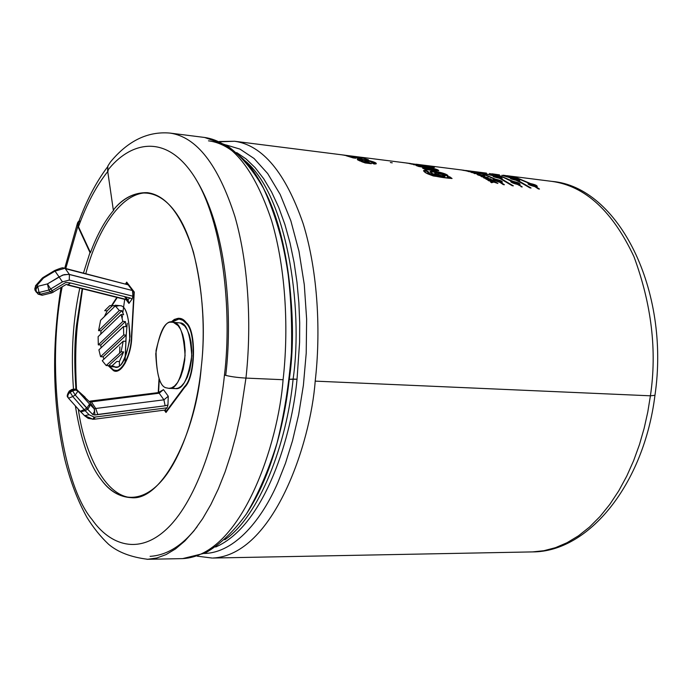 <?xml version="1.0" encoding="UTF-8"?>
<svg xmlns="http://www.w3.org/2000/svg" width="692" height="692" viewBox="0 0 692 692"><rect width="100%" height="100%" fill="white"/><g stroke="black" fill="none" stroke-linecap="round" stroke-linejoin="round"><path stroke-width="1.04" d="M69.667 391.663L69.295 391.032L71.734 389.535L74.502 389.129L76.648 389.708L89.562 404.059L89.744 406.083L88.273 408.557L87.59 409.206L86.863 408.029L84.424 409.534L86.863 408.029L75.238 395.028L72.781 396.533L85.151 410.711L87.59 409.206L92.771 414.534L94.873 415.001L92.771 414.534L87.59 409.206L85.151 410.711L89.06 414.716L94.285 417.155L92.659 419.309L94.285 417.155L89.06 414.716L84.588 415.702L84.026 415.165M80.635 411.714L84.588 415.702L80.333 411.437L80.774 411.809L85.151 410.711L72.781 396.533L75.238 395.028L72.617 390.868L75.54 390.063L75.151 389.458L72.228 390.271L72.617 390.868L72.228 390.271L69.78 391.767L70.169 392.373L72.617 390.868L70.169 392.373L72.781 396.533L69.78 391.767L72.228 390.271L71.734 389.527C74.987 388.809 76.916 389.103 77.547 390.409L85.142 397.26L77.591 390.47L75.151 389.458L75.54 390.063L72.617 390.868L75.238 395.028L87.59 409.206L89.605 406.507L89.562 404.059L94.432 408.885L89.787 402.061L94.224 408.868L89.562 404.059L86.863 408.029L89.562 404.059L77.98 391.067L75.238 395.028L77.98 391.067L75.54 390.063L77.98 391.067L75.852 389.354L73.136 389.302L71.933 389.821L72.228 390.271L75.151 389.458L77.591 390.47L89.787 402.061L91.301 401.689L95.738 408.488L163.926 399.829L159.169 393.203L89.787 402.061M161.72 390.893L163.485 389.639L168.26 396.239L167.957 404.976L165.12 405.78L94.873 415.001L94.432 408.885L95.738 408.488L91.301 401.689L90.531 401.101L89.225 401.464M36.269 292.154L36.01 288.91L37.723 286.341C35.387 288.149 34.903 290.086 36.269 292.154C34.903 290.086 35.387 288.149 37.723 286.341L47.463 283.91L62.6 275.096L68.69 274.326L132.483 290.528L132.916 296.202L132.146 298.987L128.937 303.425L125.892 299.368L128.937 303.425L128.21 300.371L128.937 303.425L132.146 298.987L132.916 296.202L69.278 280.096L62.427 281.869L50.654 288.971L52.211 290.657L65.87 282.414L70.593 282.993L129.906 297.941L132.146 298.987L129.906 297.941L70.593 282.993L65.87 282.414L52.211 290.657L50.654 288.971L48.812 290.069L39.072 292.491L40.638 294.169L50.369 291.756L48.812 290.069L50.369 291.756L52.211 290.657L50.369 291.756L40.638 294.169L39.072 292.491L36.269 292.154M55.014 271.117L64.148 268.513L63.482 268.063L64.148 268.513L55.014 271.117L59.079 276.912L55.014 271.117L43.458 278.072L37.048 285.338L37.723 286.341L37.048 285.338L43.458 278.072L55.014 271.117M67.461 285L70.593 282.993L67.461 285L127.415 300.043L66.795 284.533M68.421 284.94L126.792 299.593L68.421 284.94M68.024 397.485C69.07 397.303 64.901 398.021 69.286 391.041L71.89 389.752L69.451 391.257L69.78 391.767L69.304 391.058M113.566 369.952L108.687 365.644L106.179 365.532L102.26 360.714L106.179 365.532L121.1 351.778L123.643 351.908L119.37 361.553L116.836 361.432L111.611 366.215L114.137 366.327L111.81 366.743L108.687 365.653L113.566 369.952C120.676 374.519 131.177 355.576 131.445 337.056L133.945 292.448L132.483 290.528L133.945 292.448L131.74 337.073C131.463 355.973 120.754 375.298 113.497 370.627L115.426 371.016C122.683 372.659 131.411 353.854 131.74 337.073L134.265 292.024L131.445 337.056C131.125 353.5 122.562 371.941 115.452 370.332L113.566 369.952M116.654 370.938L113.497 370.627L108.134 365.627L113.497 370.627L116.005 370.739M107.597 170.492L113.315 210.039C129.94 189.47 157.646 182.636 179.141 217.695C200.654 252.909 206.891 320.448 201.234 367.391C196.935 410.884 181.295 460.448 159.532 483.12C137.786 505.843 115.201 498.698 101.395 479.919C89.597 465.102 80.921 440.415 75.367 405.875C80.921 440.415 89.597 465.102 101.395 479.919C109.44 491.069 119.422 496.994 131.342 497.678C162.473 501.293 196.424 431.574 201.234 367.391C205.645 329.946 203.05 291.514 193.44 252.096C181.633 214.831 166.244 195.023 147.266 192.661C134.084 192.402 122.761 198.197 113.315 210.039L107.597 170.492C128.902 142.993 165.137 131.515 194.192 176.399C223.291 221.552 232.192 312.135 224.459 375.038C229.822 376.543 236.984 377.564 245.945 378.091C236.984 377.564 229.822 376.543 224.459 375.038C232.192 312.135 223.291 221.552 194.192 176.399C165.137 131.515 128.902 142.993 107.597 170.492L107.9 165.942L110.383 162.092C127.908 140.822 147.759 131.151 169.955 133.08C196.615 136.895 218.291 164.774 234.969 216.717C249.475 267.441 251.369 329.85 245.945 378.091L283.089 379.718L245.945 378.091L240.228 416.022L236.076 435.069L231.033 453.788L225.116 471.832L218.352 488.872L210.835 504.589L202.661 518.671L193.95 530.868L184.859 540.988L175.526 548.903L166.123 554.56L156.799 557.994L147.69 559.283L156.799 557.994L166.123 554.56L175.526 548.903L184.859 540.988L193.95 530.868L202.661 518.671L210.835 504.589L218.352 488.872L225.116 471.832L231.033 453.788L236.076 435.069L240.228 416.022L245.945 378.091C251.369 329.85 249.475 267.441 234.969 216.717C218.291 164.774 196.615 136.895 169.955 133.08L204.607 137.466L226.44 145.182C240.254 154.991 252.58 169.306 263.418 188.137C273.236 209.295 280.926 233.784 286.488 261.593C290.683 290.822 292.318 321.235 291.418 352.842C289.022 384.363 284.222 414.465 277.008 443.139C268.574 470.266 258.367 493.872 246.404 513.966C233.654 531.638 219.9 544.673 205.135 553.081L182.61 558.617C241.915 555.676 278.53 442.742 283.089 379.718C288.547 332.108 286.488 270.52 271.515 220.376C254.301 169.012 232.002 141.376 204.607 137.466C232.002 141.376 254.301 169.012 271.515 220.376C286.488 270.52 288.547 332.108 283.089 379.718C278.53 442.742 241.915 555.676 182.61 558.617L181.711 558.634M233.066 151.418C278.798 177.515 301.254 300.043 289.273 379.311C284.888 419.144 272.985 472.671 247.07 512.936C272.985 472.671 284.888 419.144 289.273 379.311C296.505 321.745 290.268 240.029 264.578 190.412M225.999 144.922L239.934 149.083L254.042 158.468L267.7 173.58L280.199 194.495L290.822 220.739L298.979 251.274L304.281 284.62L306.634 319.116L306.219 353.119L303.39 385.306L298.641 414.698L292.508 440.769L285.459 463.32L277.907 482.419C262.476 518.343 235.479 552.787 204.244 553.488C235.479 552.787 262.476 518.343 277.907 482.419L285.459 463.32L292.508 440.769L298.641 414.698L303.39 385.306L306.219 353.119L306.634 319.116L304.281 284.62L298.979 251.274L290.822 220.739L280.199 194.495L267.7 173.58L254.042 158.468L239.934 149.083L225.999 144.922M219.269 141.514L234.64 141.263C262.649 145.251 285.476 172.68 303.122 223.542C318.493 273.176 320.69 334.063 315.197 381.128L650.411 395.807L647.79 411.956L644.148 428.305L639.443 444.636L633.63 460.673L626.727 476.165L618.769 490.818L609.842 504.338L600.042 516.491L589.532 527.036L578.477 535.816L567.059 542.71L555.477 547.675L543.912 550.711L532.546 551.905L543.912 550.711L555.477 547.675L567.059 542.71L578.477 535.816L589.532 527.036L600.042 516.491L609.842 504.338L618.769 490.818L626.727 476.165L633.63 460.673L639.443 444.636L644.148 428.305L647.79 411.956L650.411 395.807L654.952 395.305L650.411 395.807L315.197 381.128C310.647 443.408 273.504 555.071 212.868 558.037C273.504 555.071 310.647 443.408 315.197 381.128C320.69 334.063 318.493 273.176 303.122 223.542C285.476 172.68 262.649 145.251 234.64 141.263L219.883 141.782M289.273 379.311L293.114 379.052C303.667 306.201 286.194 194.443 245.003 160.778C286.194 194.443 303.667 306.201 293.114 379.052C286.981 442.992 259.604 516.163 224.779 539.786C259.604 516.163 286.981 442.992 293.114 379.052L297.032 379.225L289.273 379.311M224.459 375.038C218.646 433.348 197.203 499.114 168.139 527.633C139.101 556.23 109.777 544.855 92.157 519.675C62.228 484.634 45.257 372.746 62.15 286.895C45.257 372.746 62.228 484.634 92.157 519.675C109.777 544.855 139.101 556.23 168.139 527.633C197.203 499.114 218.646 433.348 224.459 375.038M65.783 268.505L77.841 226.37L77.867 222.193L79.087 220.947L77.487 223.006L77.841 226.37L65.783 268.505M182.61 558.617L147.015 559.3M215.653 547.017C265.745 525.245 292.128 433.746 297.032 379.225L299.593 342.393L299.697 322.792L298.858 302.715L297.006 282.466L294.074 262.415L290.026 242.935L284.888 224.45L278.712 207.349L271.584 191.978L263.643 178.648L255.054 167.576L246.006 158.875L236.673 152.586L246.006 158.875L255.054 167.576L263.643 178.648L271.584 191.978L278.712 207.349L284.888 224.45L290.026 242.935L294.074 262.415L297.006 282.466L298.858 302.715L299.697 322.792L299.593 342.393L297.032 379.225C292.128 433.746 265.745 525.245 215.653 547.017M197.194 556.16L212.159 558.046M119.318 310.509L115.279 305.916L100.599 320.301L98.567 330.646L119.318 310.509L121.853 310.673L123.617 314.67L121.091 314.514L122.847 321.425L125.382 321.581L126.039 326.693L123.505 326.546L123.704 334.98L126.247 335.118L125.78 341.312L123.237 341.173L121.1 351.778L123.237 341.173L102.26 360.714L123.237 341.173L125.78 341.312L126.247 335.118L123.704 334.98L123.505 326.546L98.913 349.849L100.565 356.683L98.913 349.849L123.505 326.546L126.039 326.693L125.382 321.581L122.847 321.425L121.091 314.514L98.117 336.658L98.299 344.85L98.117 336.658L121.091 314.514L123.617 314.67L121.853 310.673L119.318 310.509L98.567 330.646L100.599 320.301L115.279 305.916L119.318 310.509M111.81 366.743L115.573 366.916C121.861 368.144 126.671 357.998 130.01 336.476C128.876 315.855 125.563 305.587 120.079 305.674L112.329 305.795L107.199 310.846L112.329 305.795L109.82 305.63L104.7 310.682L109.82 305.63L104.7 310.682L107.199 310.846L104.371 316.607L107.199 310.846L104.7 310.682L109.82 305.63L120.079 305.674L115.157 305.224M116.317 305.423L117.796 306.08L115.279 305.916L117.796 306.08L116.317 305.423M103.947 359.139L103.065 356.804L100.565 356.683L123.704 334.98L100.565 356.683L103.065 356.804L126.247 335.118L103.065 356.804L103.947 359.139M101.075 347.799L100.781 344.979L98.299 344.85L122.847 321.425L98.299 344.85L100.781 344.979L125.382 321.581L100.781 344.979L101.075 347.799M100.747 334.124L101.058 330.793L98.567 330.646L101.058 330.793L121.853 310.673L101.058 330.793L100.747 334.124M116.836 361.432L111.611 366.215L116.836 361.432L119.37 361.553L123.643 351.908L121.1 351.778L106.179 365.532L108.687 365.653L123.643 351.908L108.687 365.653L114.137 366.327L111.611 366.215L116.836 361.432M126.904 284.498L128.124 284.819L126.679 282.924L125.996 283.988L126.679 282.924L127.354 282.976L126.679 282.924L132.483 290.528L128.124 284.819L65.282 268.66L69.399 274.421L65.282 268.66L128.124 284.819L64.667 268.219M117.259 297.499L111.914 305.769L117.259 297.499M120.079 305.674C126.204 305.795 129.421 317.343 129.715 340.317C124.906 361.579 119.638 370.332 113.912 366.578M164.895 410.062L166.002 411.619L184.634 386.508C195.179 376.82 196.251 331.312 186.157 323.372C182.238 318.043 177.394 317.663 171.642 322.23L178.977 318.995L182.887 320.318L186.157 323.372C196.251 331.312 195.179 376.82 184.634 386.508L185.231 386.534L184.634 386.508L166.002 411.619L166.599 411.636L164.895 410.062M159.298 379.259L158.555 392.563L159.298 379.259M167.957 404.976L167.118 407.813L165.051 409.932L167.118 407.813L167.957 404.976L168.26 396.239L163.485 389.639L159.169 393.203L163.926 399.829L168.26 396.239L163.926 399.829L165.12 405.78L167.957 404.976M177.282 322.723L180.188 322.904L184.729 326.036L187.134 329.608L189.349 334.937L191.027 342.142L191.814 350.896L191.424 360.376L189.842 369.459L187.333 377.114L184.297 382.745L181.157 386.318L178.199 388.117L175.569 388.601L173.329 388.186M180.361 318.458L178.268 318.986L180.361 318.458M180.309 319.194L178.977 318.995M115.452 370.332L117.891 370.436M86.016 272.933L85.843 273.66L86.016 272.933M82.599 288.798L77.616 323.389L82.599 288.798M111.447 305.734L116.836 297.387L111.447 305.734M125.563 283.876L126.705 282.12L134.265 292.024L126.705 282.12L125.563 283.876M184.799 387.131L165.985 412.475L164.324 410.14L165.985 412.475L184.799 387.131C195.559 377.261 196.649 330.811 186.347 322.723C196.649 330.811 195.559 377.261 184.799 387.131M158.234 392.615L159.022 378.593L158.234 392.615M170.838 322.299C176.944 316.858 182.117 317.005 186.347 322.723L182.48 319.297L178.458 318.242L174.341 319.436L170.838 322.299M650.411 395.807C657.123 350.879 651.63 304.489 633.95 256.645C612.576 211.164 585.224 186.07 551.905 181.382C585.224 186.07 612.576 211.164 633.95 256.645C651.63 304.489 657.123 350.879 650.411 395.807M499.486 174.877L491.934 173.796M483.206 172.706L486.147 173.069M499.615 178.32L513.352 185.845L500.757 178.458L502.176 178.337C501.83 177.619 499.538 176.892 495.29 176.149L479.106 172.178L495.29 176.149C501.432 177.386 503.257 178.155 500.757 178.458L513.352 185.845L512.201 185.707L499.615 178.32C493.483 176.936 491.657 176.166 494.157 176.002L478.622 172.118M501.847 175.31L512.841 178.354C518.939 179.583 520.782 180.352 518.351 180.664L531.049 188.016L529.916 187.878L517.227 180.517C511.137 179.15 509.303 178.38 511.725 178.216L501.847 175.31L512.841 178.354C517.08 179.098 519.372 179.825 519.727 180.543M410.814 163.952L428.772 166.608L413.479 164.679M422.535 168.095L433.512 169.41L433.538 168.952L418.816 166.504L416.169 165.535L431.488 167.464L433.962 168.364L431.721 168.078C445.933 171.573 433.676 170.907 425.147 169.376L422.535 168.095L434.04 169.341L438.088 170.751M491.605 182.723L493.837 182.065L497.877 183.449L493.837 182.065L491.605 182.723L490.516 181.97L492.341 181.564L487.817 180.205L494.157 180.993L495.014 181.529L492.211 181.183L496.735 182.662L497.877 183.449L492.116 181.494L495.014 181.529L494.157 180.993L487.817 180.205M483.526 177.697L485.931 177.308L480.992 176.382L488.154 177.593L485.697 178L490.723 178.969L484.4 178.181L483.526 177.697L485.931 177.308L485.767 177.939L485.931 177.308L481.796 176.789M478.769 174.375C484.357 175.465 485.793 176.088 483.059 176.235C477.437 175.059 476.009 174.436 478.769 174.375L476.926 174.341C478.968 175.56 481.623 176.192 484.902 176.235C484.288 175.517 482.246 174.903 478.769 174.375L478.708 174.661M465.846 170.872L470.828 171.374L461.858 170.059M351.043 155.985L342.108 154.896M366.855 162.343L364.883 162.101L366.855 162.343L364.719 161.219L367.348 161.547L371.336 163.719L365.108 162.949L357.911 160.034L357.28 159.385L358.058 159.091L362.893 159.471L372.581 161.565L376.128 163.303L375.998 163.9L374.13 164.013L371.716 162.905C376.682 161.573 350.619 157.75 364.883 162.101L364.719 162.758L366.699 163.009L366.855 162.343L366.699 163.009L364.719 162.758L364.883 162.101L360.653 160.12C365.229 159.999 369.268 160.873 372.78 162.75L371.716 162.905L374.13 164.013L376.232 163.762C377.365 161.772 358.793 158.157 357.34 159.272L359.658 160.916M359.451 158.563L362.072 158.892L357.383 157.378L360.774 157.811L357.383 157.378L362.072 158.892L359.451 158.563L350.559 156.522L355.749 158.226L353.119 157.897L346.043 155.691L361.475 157.646L368.438 159.783L365.826 159.454L368.438 159.783L361.475 157.646L346.043 155.691M466.815 170.639L465.751 170.509L466.815 170.639M464.263 170.31L461.979 170.016L464.263 170.301M460.924 169.886L459.22 169.67L460.924 169.886M460.128 169.791L459.22 169.67M471.676 171.677L476.252 172.775L467.766 171.356L475.188 172.645M474.902 173.692L476.183 173.476L474.902 173.692L473.856 173.294L474.487 172.922L470.975 172.299L477.264 173.095C480.81 174.246 480.447 174.375 476.183 173.476L480.023 174.15L477.264 173.095L470.975 172.299M486.58 179.444L492.912 180.231L485.715 178.934L492.047 179.721L485.715 178.934M452.066 178.501L433.348 175.984L427.794 173.874L424.369 171.685L423.547 170.82L424.213 170.37L426.462 170.517L428.893 172.187C428.495 173.424 431.055 174.384 436.557 175.076C416.247 168.087 450.7 172.481 447.56 176.538L449.705 176.797L452.066 178.501L449.705 176.797L449.515 177.429L450.795 178.346L449.515 177.429L449.705 176.797L447.56 176.538L447.369 177.169L449.515 177.429L447.369 177.169L448.035 176.244C448.9 173.649 431.28 169.955 430.182 171.564C430.026 172.472 432.154 173.64 436.557 175.076L436.358 175.716L436.557 175.076C432.344 174.739 429.507 173.796 428.028 172.247L428.893 172.187L426.462 170.517L426.298 171.166L428.011 172.325L426.298 171.166L426.462 170.517L423.599 170.587C425.329 175.31 443.139 177.948 452.066 178.501M428.088 166.141L434.507 167.326L430.779 166.858M409.257 163.589L424.257 165.466L406.386 163.035M410.667 163.658L411.619 163.77L410.667 163.658M537.269 186.459C537.018 185.43 534.76 184.47 530.496 183.57L517.746 178.207L504.84 175.422L518.048 178.302L530.496 183.57C536.551 185.067 538.35 186.113 535.902 186.693L539.475 189.054L538.35 188.916L534.778 186.555C528.74 184.92 526.932 183.873 529.371 183.432L516.933 178.164L503.162 175.223L510.722 176.469L518.221 178.588L529.371 183.432L529.198 184.055L529.371 183.432L528.005 183.614C528.29 184.574 530.548 185.551 534.778 186.555M520.099 184.323C519.865 183.293 517.607 182.333 513.326 181.434L500.645 176.053L489.356 173.51L500.645 176.053L513.326 181.434C519.424 182.939 521.206 183.986 518.689 184.565L522.235 186.935L517.547 184.427C511.466 182.775 509.675 181.737 512.192 181.295L500.878 176.365L489.356 173.51L502.504 176.936L511.345 181.295M502.357 182.117C502.124 181.079 499.866 180.119 495.576 179.228L483.016 173.83L470.309 171.054L483.319 173.926L495.576 179.228C501.717 180.742 503.491 181.788 500.896 182.368L504.407 184.747L503.257 184.608L499.736 182.221C493.612 180.56 491.839 179.513 494.425 179.081L482.177 173.787L468.614 170.846M132.388 497.652C104.613 497.046 83.957 451.149 78.317 409.162C83.957 451.149 104.613 497.046 132.388 497.652M75.938 389.224C74.226 364.502 74.407 343.31 76.457 325.647L82.175 288.694L76.457 325.647C74.407 343.31 74.226 364.502 75.938 389.224M85.817 273.651C95.193 236.508 118.998 191.165 148.581 192.834C118.998 191.165 95.193 236.508 85.817 273.651M107.71 166.677C96.179 181.944 86.439 200.568 78.499 222.547L78.481 226.725L90.479 252.597C97.001 234.969 104.777 220.8 113.817 210.091L113.315 210.039L113.817 210.091C104.777 220.8 97.001 234.969 90.479 252.597L89.986 252.554L83.464 273.046L89.986 252.554L77.841 226.37L90.479 252.597L78.481 226.725C77.296 224.182 78.04 222.193 80.713 220.748M79.865 287.811C72.997 319.254 70.861 352.946 73.456 388.895C70.861 352.946 72.997 319.254 79.865 287.811M195.922 179.219C229.657 234 231.898 325.076 225.791 374.683M150.095 556.351C167.153 555.235 182.835 545.357 197.133 526.716M233.965 152.24C225.808 145.752 217.314 141.946 208.491 140.831M78.663 411.385L78.395 409.257M76.518 389.527C75.134 363.983 75.506 341.935 77.616 323.389M357.582 159.8L361.501 159.982M372.097 162.118L375.92 163.926M365.108 162.949L371.336 163.719L367.348 161.547L367.201 162.213L369.64 163.511L367.201 162.213L367.348 161.547L364.719 161.219M366.431 162.118L367.201 162.213L366.431 162.118M360.627 160.259L360.506 160.786L364.719 162.758C361.068 161.617 359.875 160.907 361.129 160.656M372.166 162.897L372.659 163.329L372.78 162.75M357.383 157.378L357.297 157.871L357.383 157.378M353.119 157.897L355.749 158.226L350.559 156.522L354.771 157.049M344.019 155.242L347.375 155.665M347.384 155.57L353.759 156.349M462.749 170.223L464.687 170.613M468.657 171.599L473.882 172.256M472.991 172.014L467.766 171.356M479.72 174.756L483.509 175.846L479.72 174.756C475.119 174.99 489.59 176.806 479.72 174.756M483.423 176.071L484.071 176.33M477.817 174.929L478.328 174.981M478.873 175.318L479.573 175.396M471.858 172.593L474.487 172.922L475.075 173.173L473.856 173.294M475.499 173.052L478.466 173.779L475.499 173.052L475.369 173.666L475.499 173.052C478.111 173.839 478.639 173.9 477.091 173.251L475.499 173.052M485.845 177.645L486.978 177.783L485.845 177.645M484.4 178.181L490.723 178.969L485.697 178L488.154 177.593L480.992 176.382M484.365 178.164L485.767 177.939L484.365 178.164M491.631 181.33L492.15 181.39L491.631 181.33M488.673 180.75L492.341 181.564L492.142 182.186L492.341 181.564L490.516 181.97M491.147 182.403L492.142 182.186L491.147 182.403M492.237 181.884L493.292 182.221L492.237 181.884M423.712 171.08L426.298 171.166L423.712 171.08M430.225 172.057C436.168 171.625 442.05 173.069 447.862 176.382C442.05 173.069 436.168 171.625 430.225 172.057M437.924 173.017C441.98 173.528 444.428 174.427 445.276 175.707C441.237 176.097 437.69 175.188 434.637 173.009L437.924 173.017C433.374 173.13 434.749 174.047 442.058 175.768C446.565 175.543 445.181 174.626 437.924 173.017M434.68 174.09L436.211 174.972L434.931 173.519M437.742 173.657C447.932 174.946 445.432 178.475 436.54 175.111C440.527 176.408 443.347 176.815 445.008 176.322L445.164 175.803M427.855 172.888C429.377 174.445 432.215 175.387 436.358 175.716C432.24 175.396 429.403 174.453 427.846 172.896M418.816 166.504L431.696 168.364L434.04 169.341L433.893 169.99M425.147 169.376L438.711 170.699C438.52 169.929 436.185 169.056 431.721 168.078L433.962 168.364L431.488 167.464L431.687 168.234L431.488 167.464L416.169 165.535M429.031 167.827L431.358 168.121L429.031 167.827M402.597 162.516L407.476 163.13M390.357 162.49L392.252 162.854M538.35 188.916L539.475 189.054L535.902 186.693L535.738 187.195L536.689 186.676M535.963 185.914L537.009 186.606M528.143 184.072L529.198 184.055L528.143 184.072M530.703 183.916L535.919 186.027L529.363 184.011L530.703 183.916C528.541 184.202 529.838 184.946 534.579 186.148C536.741 185.802 535.452 185.058 530.703 183.916M535.53 186.183L535.158 186.805M529.146 184.721L529.639 184.496M516.31 180.352L531.049 188.016L518.265 181.01L519.337 180.664M518.325 180.327L519.164 180.681M511.725 178.216L511.578 178.847L511.725 178.216L510.324 178.38M510.973 178.804L511.578 178.847L510.973 178.804M513.066 178.579L518.36 180.197L513.066 178.579C510.921 178.666 512.236 179.211 517.019 180.231C519.164 180.084 517.841 179.531 513.066 178.579M517.46 180.283L518.023 180.897M511.846 179.15L512.703 179.185M510.912 181.935L512.011 181.918L510.912 181.935M510.731 181.641L510.774 181.477C511.051 182.437 513.308 183.423 517.547 184.427M521.093 186.797L522.235 186.935L518.689 184.565L518.524 185.075L518.689 184.565M518.792 183.769L519.839 184.479L518.792 183.769M513.525 181.78L518.74 183.89C515.912 183.968 513.715 183.293 512.141 181.875L513.525 181.78C511.302 182.057 512.582 182.809 517.365 184.02C519.58 183.674 518.299 182.922 513.525 181.78M518.351 184.055L517.936 184.686M511.924 182.593L512.417 182.359M500.766 178.112L501.613 178.475M476.857 171.91L494.157 176.002L494.01 176.642L494.157 176.002M493.353 176.598L494.01 176.642L493.353 176.598M495.498 176.374L500.8 177.991L495.498 176.374C493.301 176.451 494.607 177.005 499.416 178.034C501.622 177.879 500.316 177.334 495.498 176.374M499.909 178.078L500.42 178.7M494.235 176.944L495.083 176.979M503.257 184.608L504.407 184.747L500.896 182.368L500.731 182.896L501.83 182.333M501.034 181.555L502.098 182.273M466.806 170.682C476.139 171.408 485.343 174.211 494.425 179.081L494.252 179.712L494.425 179.081L493.586 179.072M495.757 179.565L500.982 181.685C498.136 181.771 495.922 181.105 494.339 179.669L495.757 179.565C493.483 179.842 494.754 180.595 499.572 181.823C501.847 181.477 500.576 180.724 495.757 179.565M493.102 179.73L494.252 179.712L493.102 179.73M498.474 181.953L499.736 182.221M500.601 181.849L500.126 182.489M494.123 180.404L494.607 180.154M78.481 226.725C86.604 204.226 96.361 185.828 107.744 171.538C96.361 185.828 86.604 204.226 78.481 226.725M108.168 171.019L108.064 169.929M94.285 417.155L167.118 407.813L94.285 417.155M91.759 418.669L84.398 415.598L88.265 418.383L93.878 419.291M37.16 292.82L37.835 293.823L40.638 294.169L37.835 293.823L37.16 292.82M124.534 296.583L126.792 299.593L124.534 296.583M168.831 388.342L175.439 388.601C182.723 389.83 188.163 378.922 191.762 355.87C190.291 333.899 186.433 322.913 180.188 322.904L173.58 322.498C179.799 322.498 183.631 333.509 185.084 355.532C181.494 378.636 176.071 389.57 168.831 388.342L166.737 387.927C160.449 387.295 156.799 375.903 155.778 353.75C159.644 331.26 165.094 320.759 172.118 322.247L180.188 322.904L172.118 322.247M173.58 322.498C166.988 318.986 161.141 328.371 156.029 350.654C156.34 374.649 159.904 387.07 166.737 387.927L168.969 388.342L171.573 387.857L174.522 386.05L177.645 382.468L180.664 376.82L183.172 369.156L184.747 360.048L185.136 350.541L184.357 341.77L182.688 334.556L180.491 329.21L178.103 325.638L173.58 322.498M34.998 290.207L35.526 285.761L37.048 285.338C34.712 287.145 34.228 289.083 35.595 291.142L35.595 291.133M127.847 300.068L126.792 299.593L127.847 300.068M42.281 295.233L40.638 294.169L42.281 295.233M52.004 292.82L50.369 291.756L52.004 292.82M53.128 292.344L52.211 290.657L53.128 292.344M127.415 300.043L129.906 297.941L127.415 300.043L128.21 300.371M64.667 268.211L63.482 268.063C63.396 267.268 60.438 268.098 54.607 270.563L43.051 277.518L43.458 278.072L43.034 277.527L42.169 278.227M41.927 278.504L43.458 278.072L41.927 278.504L35.768 285.476M35.595 291.142C34.228 289.083 34.712 287.145 37.048 285.338L35.517 285.779M37.723 286.341L35.889 289.446L36.676 292.543L39.072 292.491L37.723 286.341L39.072 292.491L48.812 290.069L47.463 283.91L37.723 286.341M47.463 283.91L48.812 290.069L50.654 288.971L47.463 283.91L50.654 288.971L62.427 281.869L59.079 276.912L47.463 283.91M62.427 281.869L69.278 280.096L69.399 274.421L64.131 274.637L59.079 276.912M132.916 296.202L132.483 290.528L69.399 274.421L69.278 280.096L132.916 296.202M165.12 405.78L163.926 399.829L95.738 408.488L97.788 414.447L165.12 405.78M94.432 408.885L94.873 415.001L97.788 414.447L95.738 408.488L94.432 408.885M92.771 414.534L94.449 411.524L94.224 408.868M91.301 401.689L159.169 393.203L158.209 392.615L159.169 393.203L163.485 389.639L158.286 392.606M68.041 397.519C66.856 395.461 67.435 393.54 69.78 391.767C67.435 393.54 66.856 395.461 68.041 397.519M68.525 398.246L72.781 396.533L68.525 398.246C67.202 396.187 67.755 394.232 70.169 392.373C67.755 394.232 67.202 396.187 68.525 398.246L68.145 397.64M68.75 398.497L80.246 411.325L84.424 409.534L80.22 411.273M80.774 411.809L84.588 415.702L89.06 414.716L85.151 410.711L80.774 411.809M93.939 419.274L95.081 417.146L93.991 419.265L165.526 409.975M127.25 323.285L126.204 335.118L127.25 323.285M125.088 358.3L126.204 335.162L125.01 363.534M119.387 369.883L119.387 369.191M119.621 353.145L119.88 346.796M122.821 312.637L124.698 299.359M120.296 368.559L120.304 369.26M122.432 315.82L122.164 318.147M119.431 361.466L119.387 365.722M247.096 512.893C268.254 480.283 282.319 435.744 289.299 379.294C297.56 308.122 286.817 232.849 264.603 190.464M147.69 559.283C130.883 557.172 117.83 552.164 108.54 544.241C100.625 536.75 93.437 527.823 86.976 517.452C77.789 500.896 70.428 481.675 64.901 459.782C52.661 405.451 51.364 348.05 61.008 287.578M64.745 268.237L77.34 223.646M506.743 175.673L551.905 181.382C618.423 186.693 670.513 290.259 654.926 395.53C643.863 484.244 588.728 552.052 532.546 551.905L212.868 558.037M234.64 141.263L345.516 155.285M486.485 173.112L479.72 172.256M503.326 175.24L504.338 175.37M478.587 172.109L472.195 171.305M351.043 155.977L410.529 163.502M465.318 170.431L469.781 170.993M461.832 169.99L460.128 169.774M459.064 169.644L416.074 164.203M475.075 173.173L474.963 173.692M427.846 172.888L428.028 172.247M535.919 186.027L535.729 186.641M529.363 184.011L529.181 184.634M518.36 180.197L518.204 180.82M511.725 178.588L511.613 179.064M518.74 183.89L518.55 184.505M512.141 181.875L511.959 182.498M500.8 177.991L500.645 178.623M494.123 176.382L494.01 176.867M500.982 181.685L500.8 182.307M494.339 179.669L494.157 180.301M127.968 300.043L125.563 296.842M38.112 294.126L42.16 295.259L51.883 292.854L66.216 284.438M66.138 284.49L66.709 284.429M90.609 401.049L158.209 392.615"/></g></svg>

